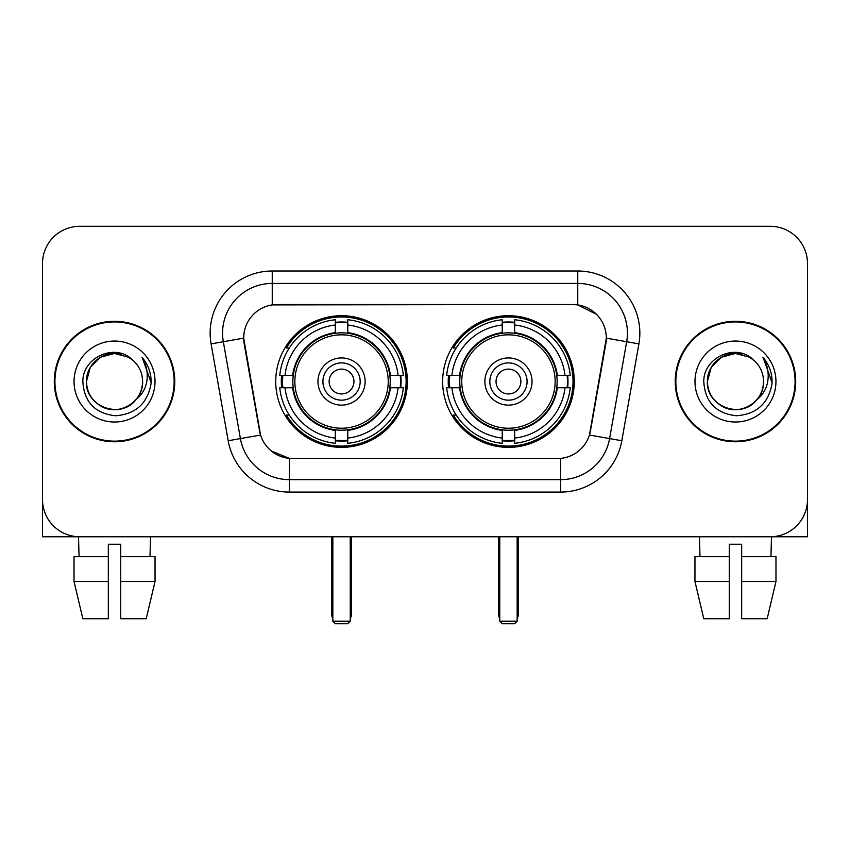 <?xml version="1.0" encoding="UTF-8"?>
<svg xmlns="http://www.w3.org/2000/svg" width="850" height="850" viewBox="0 0 850 850"><rect width="100%" height="100%" fill="white"/><g stroke="black" fill="none" stroke-linecap="round" stroke-linejoin="round"><path stroke-width="1.27" d="M442.638 381.533A65.822 65.822 0 0 0 508.459 447.355A65.822 65.822 0 0 0 574.271 381.533A65.822 65.822 0 0 0 508.459 315.711A65.822 65.822 0 0 0 442.638 381.533M275.729 381.533A65.822 65.822 0 0 0 341.541 447.355A65.822 65.822 0 0 0 407.362 381.533A65.822 65.822 0 0 0 341.541 315.711A65.822 65.822 0 0 0 275.729 381.533M243.684 338.066A33.532 33.532 0 0 0 244.194 343.889L259.526 430.822A33.532 33.532 0 0 0 292.549 458.533L557.451 458.533A33.532 33.532 0 0 0 590.474 430.822L605.806 343.889A33.532 33.532 0 0 0 572.783 304.534L277.217 304.534A33.532 33.532 0 0 0 243.684 338.066L244.056 333.104M281.637 387.749A60.233 60.233 0 0 1 281.637 375.328M448.545 387.749A60.233 60.233 0 0 1 448.545 375.328M54.294 381.533A60.233 60.233 0 0 0 114.527 441.766A60.233 60.233 0 0 0 174.76 381.533A60.233 60.233 0 0 0 114.527 321.3A60.233 60.233 0 0 0 54.294 381.533M675.24 381.533A60.233 60.233 0 0 0 735.473 441.766A60.233 60.233 0 0 0 795.706 381.533A60.233 60.233 0 0 0 735.473 321.3A60.233 60.233 0 0 0 675.24 381.533M272.244 271.001L577.756 271.001A62.093 62.093 0 0 1 638.903 343.878L621.817 440.746A62.093 62.093 0 0 1 560.671 492.065L289.329 492.065A62.093 62.093 0 0 1 228.183 440.746L211.097 343.878A62.093 62.093 0 0 1 272.244 271.001L272.244 283.422L577.756 283.422A49.672 49.672 0 0 1 626.673 341.732L609.588 438.589A49.672 49.672 0 0 1 560.671 479.644L289.329 479.644A49.672 49.672 0 0 1 240.412 438.589L223.327 341.732A49.672 49.672 0 0 1 272.244 283.422L272.244 304.906L572.783 304.534L577.756 304.906L596.487 314.351M557.451 458.533L292.549 458.533M289.329 492.065L289.329 458.373L271.426 451.053M626.673 341.732L606.316 338.141L589.443 435.041L609.588 438.589L626.673 341.732L638.903 343.878M228.183 440.746L260.557 435.041L243.684 338.141L223.327 341.732A49.672 49.672 0 0 1 222.572 333.104M590.474 430.822L590.272 431.874M259.728 431.874L259.526 430.822M807.5 263.553A37.251 37.251 0 0 0 770.249 226.302L79.751 226.302A37.251 37.251 0 0 0 42.5 263.553L42.5 499.513A37.251 37.251 0 0 0 79.751 536.764L770.249 536.764A37.251 37.251 0 0 0 807.5 499.513L807.5 263.553L807.5 536.764L663.446 536.764M42.5 263.553L42.5 536.764L186.554 536.764M770.249 226.302L79.751 226.302M79.751 536.764L770.249 536.764M174.144 381.533A59.606 59.606 0 0 0 114.527 321.927A59.606 59.606 0 0 0 54.921 381.533A59.606 59.606 0 0 0 114.527 441.139A59.606 59.606 0 0 0 174.144 381.533M132.919 360.326A28.071 28.071 0 0 1 142.598 381.533C142.216 392.116 137.541 400.223 128.562 405.843C111.074 417.042 85.51 402.284 86.466 381.533L90.228 367.498L100.491 357.223L114.527 353.473L128.562 357.223L132.919 360.326C115.696 342.274 82.535 357.149 82.843 381.533C84.108 402.029 94.966 413.44 115.43 415.756C135.586 414.29 147.464 403.591 151.077 383.637L151.13 381.533C151.024 372.332 147.964 364.246 141.939 357.276C146.519 364.799 148.134 372.884 146.784 381.533C145.467 388.896 141.886 394.91 136.032 399.564A28.071 28.071 0 0 0 142.598 381.533C143.554 402.284 117.991 417.042 100.491 405.843C91.524 400.223 86.838 392.116 86.466 381.533C86.031 364.14 103.912 349.499 121.157 354.259M136.032 399.564C121.136 419.709 85 406.821 86.466 381.533M74.046 381.533A40.481 40.481 0 0 0 114.527 422.014A40.481 40.481 0 0 0 155.019 381.533A40.481 40.481 0 0 0 114.527 341.052A40.481 40.481 0 0 0 74.046 381.533M142.216 357.595L151.119 382.596M74.024 556.644L74.024 581.474L82.843 618.736L74.024 581.474L74.024 556.644L108.322 556.644L108.322 544.223L120.743 544.223L120.743 556.644L155.04 556.644L155.04 581.474L146.211 618.736L155.04 581.474L120.743 581.474L120.743 556.644M150.546 536.764L150.004 556.644M108.322 556.644L108.322 618.736L82.843 618.736M74.024 581.474L108.322 581.474M146.211 618.736L120.743 618.736L120.743 581.474M78.519 536.764L79.05 556.644M795.079 381.533A59.606 59.606 0 0 0 735.473 321.927A59.606 59.606 0 0 0 675.856 381.533A59.606 59.606 0 0 0 735.473 441.139A59.606 59.606 0 0 0 795.079 381.533M753.854 360.326A28.071 28.071 0 0 1 763.534 381.533C763.162 392.116 758.476 400.223 749.509 405.843C732.009 417.042 706.446 402.284 707.402 381.533L711.163 367.498L721.438 357.223L735.473 353.473L749.509 357.223L753.854 360.326C736.631 342.274 703.471 357.149 703.779 381.533C705.043 402.029 715.912 413.44 736.376 415.756C756.521 414.29 768.4 403.591 772.013 383.637L772.076 381.533C771.97 372.332 768.91 364.246 762.886 357.276C767.465 364.799 769.08 372.884 767.72 381.533C766.413 388.896 762.832 394.91 756.978 399.564A28.071 28.071 0 0 0 763.534 381.533C764.49 402.284 738.926 417.042 721.438 405.843C712.459 400.223 707.784 392.116 707.402 381.533C706.966 364.14 724.859 349.499 742.103 354.259M756.978 399.564C742.082 419.709 705.946 406.821 707.402 381.533M694.981 381.533A40.481 40.481 0 0 0 735.473 422.014A40.481 40.481 0 0 0 775.954 381.533A40.481 40.481 0 0 0 735.473 341.052A40.481 40.481 0 0 0 694.981 381.533M763.162 357.595L772.055 382.596M389.831 387.749A48.684 48.684 0 0 0 347.756 333.253L347.756 332.658L347.756 333.253A48.684 48.684 0 0 0 293.261 387.749A48.684 48.684 0 0 0 389.831 387.749L390.416 387.749L389.831 387.749A48.684 48.684 0 0 1 347.756 429.813L347.756 438.069A56.876 56.876 0 0 0 398.087 387.749L403.325 387.749A62.093 62.093 0 0 1 347.756 443.317L347.756 438.069M282.88 387.749A58.99 58.99 0 0 1 282.88 375.328M347.756 322.873A58.99 58.99 0 0 0 335.336 322.873M400.212 375.328A58.99 58.99 0 0 1 400.212 387.749M398.087 375.328L403.325 375.328A62.093 62.093 0 0 0 347.756 319.749L347.756 332.658A49.268 49.268 0 0 1 390.416 375.328L398.087 375.328A56.876 56.876 0 0 0 347.756 324.998M285.005 387.749L279.767 387.749A62.093 62.093 0 0 0 335.336 443.317L335.336 430.408A49.268 49.268 0 0 1 292.676 387.749L285.005 387.749A56.876 56.876 0 0 0 335.336 438.069M398.087 387.749L390.416 387.749A49.268 49.268 0 0 1 347.756 430.408L347.756 429.813M389.831 375.328L390.416 375.328L389.831 375.328M293.261 387.749L292.676 387.749L293.261 387.749A48.684 48.684 0 0 0 335.336 429.813M347.756 440.194A58.99 58.99 0 0 1 335.336 440.194M335.336 324.998L335.336 319.749A62.093 62.093 0 0 0 279.767 375.328L292.676 375.328A49.268 49.268 0 0 1 335.336 332.658L335.336 324.998A56.876 56.876 0 0 0 285.005 375.328M335.336 333.253L335.336 332.658L335.336 333.253M388.237 381.533A46.697 46.697 0 0 1 341.541 428.23A46.697 46.697 0 0 1 294.854 381.533A46.697 46.697 0 0 1 341.541 334.836A46.697 46.697 0 0 1 388.237 381.533M365.139 381.533A23.598 23.598 0 0 0 341.541 357.935A23.598 23.598 0 0 0 317.953 381.533A23.598 23.598 0 0 0 341.541 405.131A23.598 23.598 0 0 0 365.139 381.533M360.177 381.533A18.626 18.626 0 0 0 341.541 362.908A18.626 18.626 0 0 0 322.915 381.533A18.626 18.626 0 0 0 341.541 400.159A18.626 18.626 0 0 0 360.177 381.533M353.961 381.533A12.421 12.421 0 0 1 341.541 393.954A12.421 12.421 0 0 1 329.131 381.533A12.421 12.421 0 0 1 341.541 369.112A12.421 12.421 0 0 1 353.961 381.533A12.421 12.421 0 0 1 341.541 393.954A12.421 12.421 0 0 1 329.131 381.533A12.421 12.421 0 0 1 341.541 369.112A12.421 12.421 0 0 1 353.961 381.533M289.287 348.001L286.354 348.001A64.579 64.579 0 0 1 406.119 381.533A64.579 64.579 0 0 1 286.354 415.066L289.287 415.066M332.849 536.764L332.849 621.222L350.243 621.222L350.243 536.764M332.849 621.222L335.336 623.698L347.756 623.698L350.243 621.222M556.739 387.749A48.684 48.684 0 0 0 514.664 333.253L514.664 332.658L514.664 333.253A48.684 48.684 0 0 0 460.169 387.749A48.684 48.684 0 0 0 556.739 387.749L557.324 387.749L556.739 387.749A48.684 48.684 0 0 1 514.664 429.813L514.664 438.069A56.876 56.876 0 0 0 564.995 387.749L570.233 387.749A62.093 62.093 0 0 1 514.664 443.317L514.664 438.069M449.788 387.749A58.99 58.99 0 0 1 449.788 375.328M514.664 322.873A58.99 58.99 0 0 0 502.244 322.873M567.12 375.328A58.99 58.99 0 0 1 567.12 387.749M564.995 375.328L570.233 375.328A62.093 62.093 0 0 0 514.664 319.749L514.664 332.658A49.268 49.268 0 0 1 557.324 375.328L564.995 375.328A56.876 56.876 0 0 0 514.664 324.998M451.913 387.749L446.675 387.749A62.093 62.093 0 0 0 502.244 443.317L502.244 430.408A49.268 49.268 0 0 1 459.584 387.749L451.913 387.749A56.876 56.876 0 0 0 502.244 438.069M564.995 387.749L557.324 387.749A49.268 49.268 0 0 1 514.664 430.408L514.664 429.813M556.739 375.328L557.324 375.328L556.739 375.328M460.169 387.749L459.584 387.749L460.169 387.749A48.684 48.684 0 0 0 502.244 429.813M514.664 440.194A58.99 58.99 0 0 1 502.244 440.194M502.244 324.998L502.244 319.749A62.093 62.093 0 0 0 446.675 375.328L459.584 375.328A49.268 49.268 0 0 1 502.244 332.658L502.244 324.998A56.876 56.876 0 0 0 451.913 375.328M502.244 333.253L502.244 332.658L502.244 333.253M555.146 381.533A46.697 46.697 0 0 1 508.459 428.23A46.697 46.697 0 0 1 461.763 381.533A46.697 46.697 0 0 1 508.459 334.836A46.697 46.697 0 0 1 555.146 381.533M532.047 381.533A23.598 23.598 0 0 0 508.459 357.935A23.598 23.598 0 0 0 484.861 381.533A23.598 23.598 0 0 0 508.459 405.131A23.598 23.598 0 0 0 532.047 381.533M527.085 381.533A18.626 18.626 0 0 0 508.459 362.908A18.626 18.626 0 0 0 489.823 381.533A18.626 18.626 0 0 0 508.459 400.159A18.626 18.626 0 0 0 527.085 381.533M520.869 381.533A12.421 12.421 0 0 1 508.459 393.954A12.421 12.421 0 0 1 496.039 381.533A12.421 12.421 0 0 1 508.459 369.112A12.421 12.421 0 0 1 520.869 381.533A12.421 12.421 0 0 1 508.459 393.954A12.421 12.421 0 0 1 496.039 381.533A12.421 12.421 0 0 1 508.459 369.112A12.421 12.421 0 0 1 520.869 381.533M456.195 348.001L453.263 348.001A64.579 64.579 0 0 1 573.028 381.533A64.579 64.579 0 0 1 453.263 415.066L456.195 415.066M499.757 536.764L499.757 621.222L517.151 621.222L517.151 536.764M499.757 621.222L502.244 623.698L514.664 623.698L517.151 621.222M694.96 556.644L694.96 581.474L703.789 618.736L694.96 581.474L694.96 556.644L729.258 556.644L729.258 544.223L741.678 544.223L741.678 556.644L775.976 556.644L775.976 581.474L767.157 618.736L775.976 581.474L741.678 581.474L741.678 556.644M771.481 536.764L770.95 556.644M729.258 556.644L729.258 618.736L703.789 618.736M694.96 581.474L729.258 581.474M767.157 618.736L741.678 618.736L741.678 581.474M699.454 536.764L699.996 556.644M577.756 271.001L577.756 304.906M560.671 458.373L560.671 492.065M211.097 343.878L223.327 341.732M609.588 438.589L621.817 440.746M331.606 536.764L331.606 613.764L332.849 613.764M341.541 393.954A12.421 12.421 0 0 1 329.131 381.533A12.421 12.421 0 0 1 341.541 369.112M350.243 613.764L351.486 613.764L351.486 536.764M335.336 440.757A59.542 59.542 0 0 0 347.756 440.757M400.764 387.749A59.542 59.542 0 0 0 400.764 375.328M347.756 322.309A59.542 59.542 0 0 0 335.336 322.309M498.514 536.764L498.514 613.764L499.757 613.764M508.459 393.954A12.421 12.421 0 0 1 496.039 381.533A12.421 12.421 0 0 1 508.459 369.112M517.151 613.764L518.394 613.764L518.394 536.764M502.244 440.757A59.542 59.542 0 0 0 514.664 440.757M567.673 387.749A59.542 59.542 0 0 0 567.673 375.328M514.664 322.309A59.542 59.542 0 0 0 502.244 322.309M331.606 613.764A9.934 9.934 0 0 0 332.849 618.577M350.243 618.577A9.934 9.934 0 0 0 351.486 613.764M498.514 613.764A9.934 9.934 0 0 0 499.757 618.577M517.151 618.577A9.934 9.934 0 0 0 518.394 613.764"/></g></svg>
